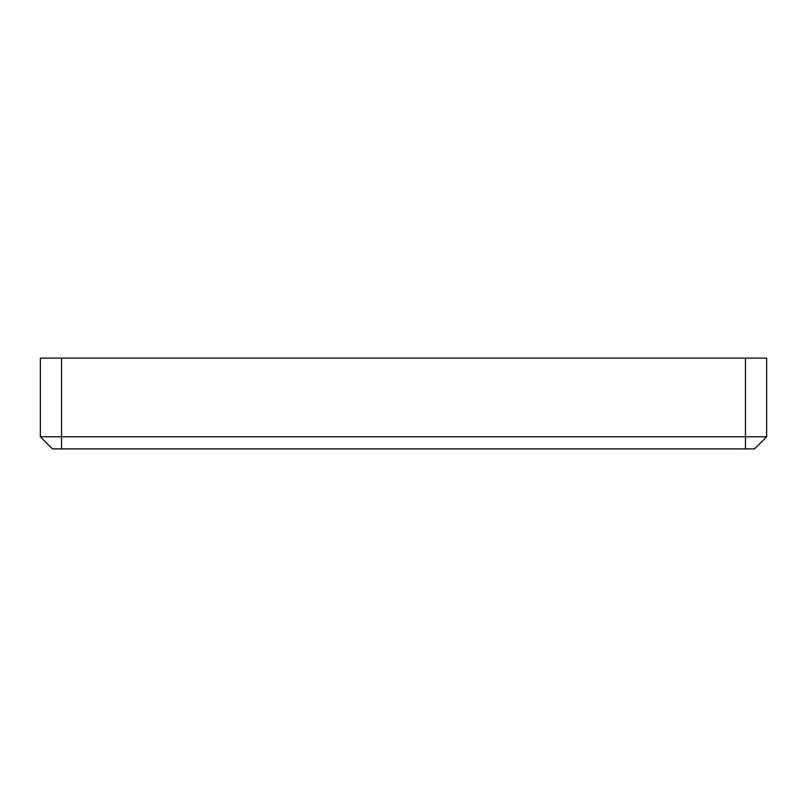 <?xml version="1.0" encoding="UTF-8"?>
<svg xmlns="http://www.w3.org/2000/svg" width="807" height="807" viewBox="0 0 807 807"><rect width="100%" height="100%" fill="white"/><g stroke="black" fill="none" stroke-linecap="round" stroke-linejoin="round"><path stroke-width="1.21" d="M766.65 436.789L766.65 358.106L745.466 358.106L745.466 436.789L766.65 436.789L754.545 448.894L61.534 448.894L61.534 436.789L40.35 436.789L52.455 448.894L61.534 448.894M745.466 448.894L745.466 436.789L61.534 436.789L61.534 358.106L745.466 358.106M61.534 358.106L40.35 358.106L40.35 436.789"/></g></svg>
